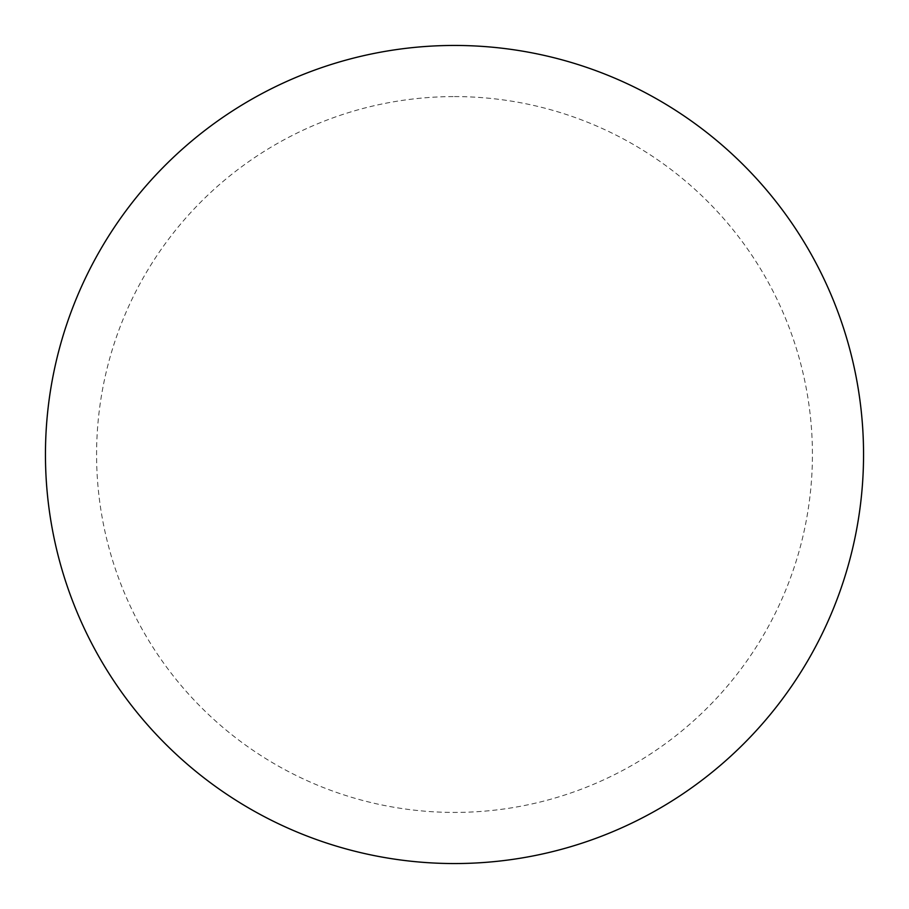 <?xml version="1.0" encoding="UTF-8"?>
<svg xmlns="http://www.w3.org/2000/svg" width="909" height="909" viewBox="0 0 909 909"><rect width="100%" height="100%" fill="white"/><g stroke="black" fill="none" stroke-linecap="round" stroke-linejoin="round"><path stroke-width="0.68" stroke-dasharray="4.54 3.41" d="M454.5 45.45A409.05 409.05 0 0 1 863.55 454.5A409.05 409.05 0 0 1 454.5 863.55A409.05 409.05 0 0 1 45.45 454.5A409.05 409.05 0 0 1 454.5 45.45A409.05 409.05 0 0 1 863.55 454.5A409.05 409.05 0 0 1 454.5 863.55M45.45 454.5A409.05 409.05 0 0 0 454.5 863.55A409.05 409.05 0 0 0 863.55 454.5A409.05 409.05 0 0 0 454.5 45.45A409.05 409.05 0 0 0 45.45 454.5M454.5 96.581A357.919 357.919 0 0 1 812.419 454.5A357.919 357.919 0 0 1 454.5 812.419A357.919 357.919 0 0 1 96.581 454.5A357.919 357.919 0 0 1 454.5 96.581"/><path stroke-width="1.36" d="M454.5 45.45A409.05 409.05 0 0 1 863.55 454.5A409.05 409.05 0 0 1 454.5 863.55A409.05 409.05 0 0 1 45.45 454.5A409.05 409.05 0 0 1 454.5 45.45M45.45 454.5A409.05 409.05 0 0 0 454.5 863.55A409.05 409.05 0 0 0 863.55 454.5A409.05 409.05 0 0 0 454.5 45.45A409.05 409.05 0 0 0 45.45 454.5"/></g></svg>
